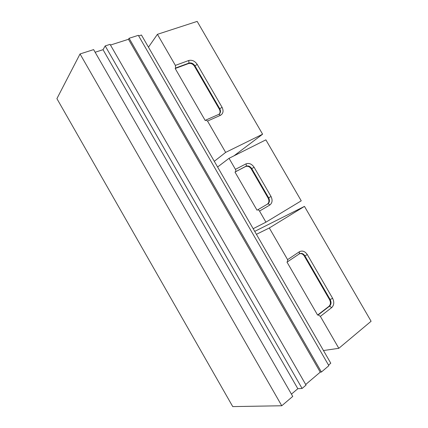 <?xml version="1.0" encoding="UTF-8"?>
<svg xmlns="http://www.w3.org/2000/svg" width="428" height="428" viewBox="0 0 428 428"><rect width="100%" height="100%" fill="white"/><g stroke="black" fill="none" stroke-linecap="round" stroke-linejoin="round"><path stroke-width="0.64" d="M138.667 35.904L141.438 35.016L330.78 363.217L328.538 365.121M80.041 53.955L281.758 405.76L232.746 406.6L56.908 98.649L80.041 53.955L93.62 49.616L292.741 396.419L281.758 405.76M305.694 384.499L320.24 372.141L321.412 372.028L328.865 365.689L138.335 35.331L129.101 38.279L128.47 39.29L320.24 372.141M302.098 388.458L306.041 385.104L110.076 44.357L105.197 45.919L103.03 49.691L297.829 388.71L302.098 388.458L105.197 45.919M291.425 394.129L297.829 388.71M110.478 45.052L128.47 39.29M95.128 52.243L103.03 49.691M321.412 372.028L129.101 38.279M262.605 134.21L225.642 152.4L207.537 121.065L220.484 115.298C223.239 113.597 223.764 110.932 222.062 107.31L197.212 64.382C194.884 61.033 192.07 59.733 188.775 60.487L175.378 65.398L157.424 34.326L197.169 21.4L262.605 134.21L233.998 155.824M157.424 34.326L148.468 47.203M214.3 161.308L225.642 152.4M175.378 65.398L175.571 68.036L188.93 63.098L188.775 60.487M219.238 114.089C220.297 112.708 220.324 111.071 219.323 109.161L194.542 66.335C192.889 63.922 190.883 63.002 188.529 63.569L175.18 68.507L205.263 120.589L205.884 120.059L207.537 121.065M175.18 68.507L175.571 68.036M254.724 231.382L304.469 206.387L371.092 321.257L338.821 348.317L320.369 316.378L331.716 307.582C334.102 305.175 334.402 302.093 332.626 298.332L307.309 254.601C304.982 251.257 302.35 250.305 299.413 251.739L287.595 259.646L269.303 227.98L304.469 206.387M269.303 227.98L256.42 234.319M323.461 350.532L338.821 348.317M287.595 259.646L287.621 261.711L286.942 261.995L317.592 315.062L328.939 306.325C330.667 304.624 330.887 302.43 329.592 299.739L304.351 256.11C303.067 254.125 301.489 253.312 299.611 253.67M299.493 253.729L299.777 253.59C301.761 252.959 303.473 253.729 304.913 255.896L330.191 299.584C331.486 302.275 331.267 304.474 329.533 306.18L318.186 314.928L320.369 316.378M318.186 314.928L317.592 315.062M259.529 211.063L269.736 205.087C269.078 204.103 268.415 203.733 267.73 203.979L257.533 209.923C258.202 209.683 258.87 210.062 259.529 211.063L265.938 222.164L253.173 228.696M257.533 209.923L267.222 204.263C269.105 202.824 269.41 200.786 268.147 198.143L251.273 168.974C249.61 166.556 247.668 165.764 245.442 166.599L234.988 172.051L257.025 210.207M234.988 172.051L245.923 166.262C246.448 165.754 246.448 164.967 245.918 163.908L235.427 169.344C235.967 170.419 235.978 171.205 235.459 171.714M217.59 167.011L229.05 158.306L235.427 169.344M265.938 222.164L301.242 200.828L265.874 139.849L229.05 158.306M188.529 63.569L188.93 63.098C191.284 62.531 193.29 63.451 194.949 65.864L197.212 64.382M194.542 66.335L194.949 65.864L219.767 108.749L222.062 107.31M219.323 109.161L219.767 108.749C220.859 110.889 220.72 112.639 219.35 113.998L218.826 114.319L220.484 115.298M218.633 114.447L205.884 120.059M299.274 253.863L299.413 251.739M304.351 256.11L307.309 254.601M329.592 299.739L332.626 298.332M328.939 306.325L329.533 306.18L331.716 307.582M269.736 205.087C272.331 203.054 272.764 200.186 271.02 196.495L254.098 167.252C251.766 163.903 249.037 162.784 245.918 163.908M271.02 196.495L268.656 197.848C269.924 200.497 269.613 202.54 267.73 203.979L267.222 204.263M245.442 166.599L245.923 166.262C248.149 165.427 250.096 166.225 251.76 168.643L254.098 167.252M251.273 168.974L251.76 168.643L268.656 197.848L268.147 198.143M287.621 261.711L299.777 253.59"/></g></svg>

